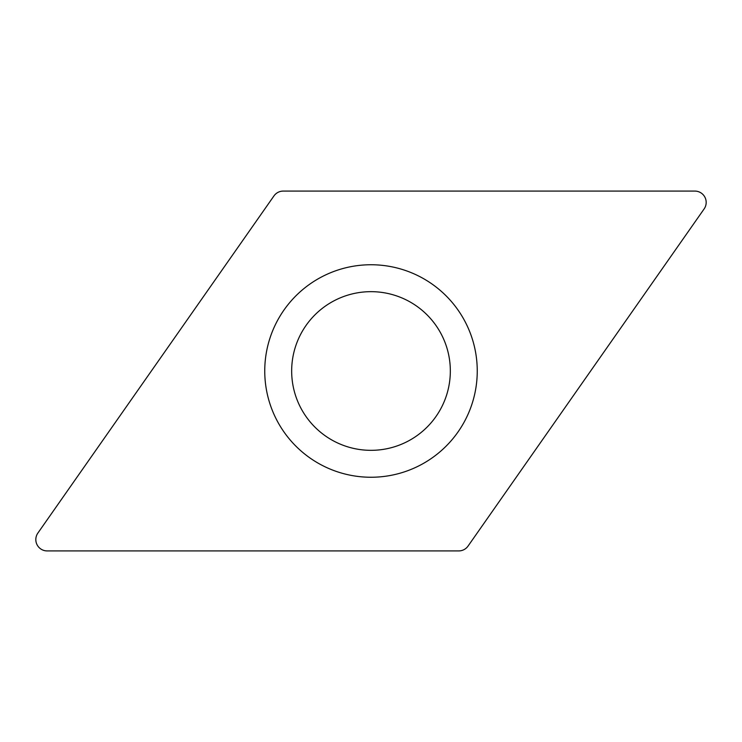 <?xml version="1.0" encoding="UTF-8"?>
<svg xmlns="http://www.w3.org/2000/svg" width="742" height="742" viewBox="0 0 742 742"><rect width="100%" height="100%" fill="white"/><g stroke="black" fill="none" stroke-linecap="round" stroke-linejoin="round"><path stroke-width="1.11" d="M704.13 208.919L468.044 546.084A11.334 11.334 0 0 1 458.76 550.916L47.154 550.916A11.334 11.334 0 0 1 37.87 533.081L273.956 195.916A11.334 11.334 0 0 1 283.24 191.084L694.846 191.084A11.334 11.334 0 0 1 704.13 208.919L468.044 546.084A11.334 11.334 0 0 1 458.76 550.916L47.154 550.916A11.334 11.334 0 0 1 37.87 533.081L273.956 195.916A11.334 11.334 0 0 1 283.24 191.084L694.846 191.084A11.334 11.334 0 0 1 704.13 208.919M465.243 321.935A106.254 106.254 0 0 0 321.935 276.757A106.254 106.254 0 0 0 276.757 420.065A106.254 106.254 0 0 0 420.065 465.243A106.254 106.254 0 0 0 465.243 321.935M441.369 334.364A79.338 79.338 0 0 0 334.364 300.631A79.338 79.338 0 0 0 300.631 407.636A79.338 79.338 0 0 0 407.636 441.369A79.338 79.338 0 0 0 441.369 334.364A79.338 79.338 0 0 0 334.364 300.631A79.338 79.338 0 0 0 300.631 407.636A79.338 79.338 0 0 0 407.636 441.369A79.338 79.338 0 0 0 441.369 334.364"/></g></svg>
